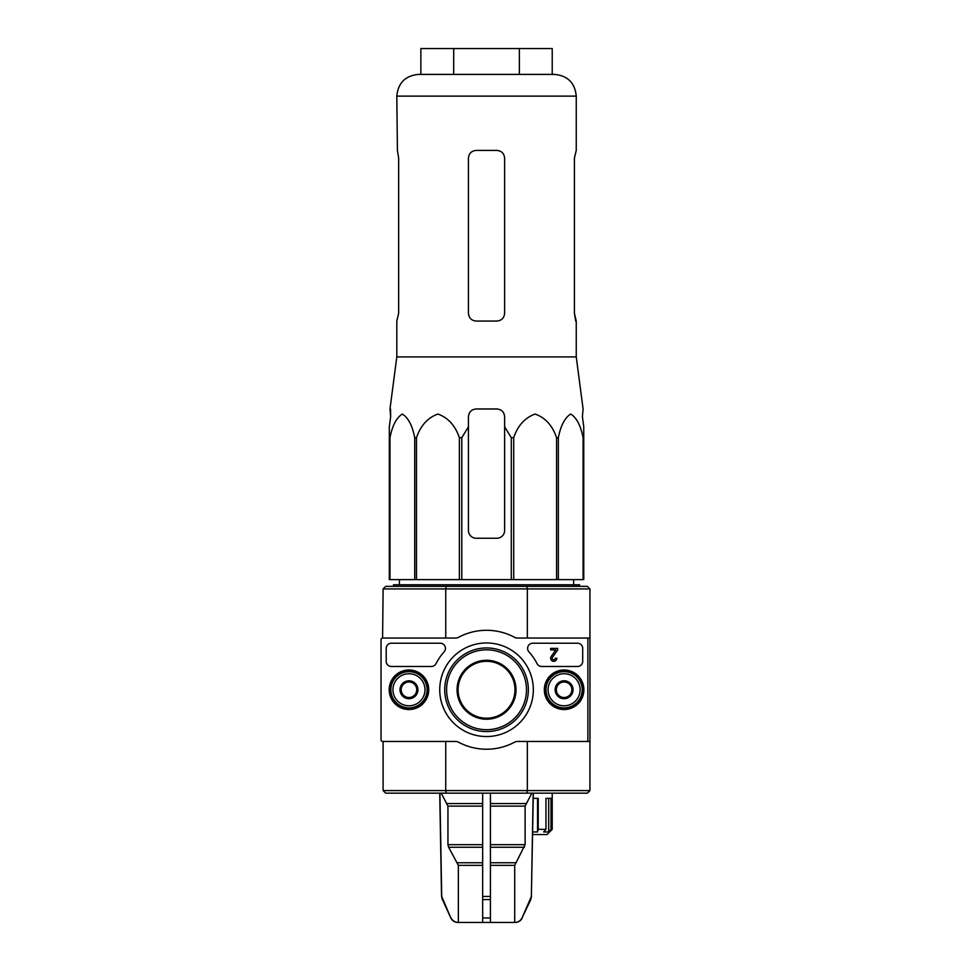 <?xml version="1.0" encoding="UTF-8"?>
<svg xmlns="http://www.w3.org/2000/svg" width="971" height="971" viewBox="0 0 971 971"><rect width="100%" height="100%" fill="white"/><g stroke="black" fill="none" stroke-linecap="round" stroke-linejoin="round"><path stroke-width="1.46" d="M504.629 416.729L504.629 426.779L504.629 416.729C504.167 412.02 501.582 409.434 496.873 408.973L476.191 408.973C471.481 409.434 468.896 412.02 468.435 416.729L468.435 530.494A7.756 7.756 0 0 0 476.191 538.25L496.873 538.25A7.756 7.756 0 0 0 504.629 530.494L504.629 426.779L511.292 437.69L513.708 437.69C517.774 425.638 524.91 417.761 535.082 414.047C545.277 417.627 552.438 425.504 556.577 437.69L558.349 437.69C560.704 425.638 564.819 417.761 570.693 414.047C576.58 417.627 580.707 425.504 583.098 437.69L583.753 437.69L583.753 426.779L582.406 416.729L583.086 408.973L576.252 356.915L576.252 321.061L574.407 313.305L575.657 321.061M398.656 158.176L397.418 150.42L398.656 158.176L398.656 313.305L396.811 321.061L396.811 356.915L576.252 356.915M582.406 416.729L583.753 426.779L583.753 579.614L583.098 579.614L583.098 437.69M390.536 408.973L390.658 416.729L389.322 426.779L390.658 416.729L389.99 408.973L396.811 356.915M389.322 530.494L389.322 426.779L389.322 437.69L389.966 437.69C392.32 425.638 396.435 417.761 402.31 414.047C408.196 417.627 412.335 425.504 414.726 437.69L416.486 437.69C420.564 425.638 427.689 417.761 437.872 414.047C448.056 417.627 455.229 425.504 459.368 437.69L461.783 437.69L468.435 426.779L468.435 416.729M414.726 437.69L414.726 579.614L389.322 579.614L389.322 437.69M389.966 579.614L389.966 437.69M414.726 579.614L416.486 579.614L416.486 437.69M511.292 437.69L511.292 579.614L459.368 579.614L459.368 437.69M461.783 579.614L461.783 437.69M511.292 579.614L513.708 579.614L513.708 437.69M583.098 579.614L556.577 579.614L556.577 437.69M558.349 579.614L558.349 437.69M556.577 579.614L513.708 579.614M459.368 579.614L416.486 579.614M399.457 579.614L399.384 584.785M397.418 150.42L396.811 96.129C398.11 82.936 405.344 75.689 418.537 74.403L554.538 74.403C567.732 75.689 574.966 82.936 576.252 96.129L396.811 96.129M496.873 150.42L476.191 150.42C471.493 150.869 468.908 153.454 468.435 158.176L468.435 313.305C468.908 318.027 471.493 320.612 476.191 321.061L496.873 321.061C501.57 320.612 504.155 318.027 504.629 313.305L504.629 158.176C504.155 153.442 501.57 150.857 496.873 150.42M574.407 313.305L574.407 158.176L576.252 150.42L576.252 96.129M458.13 922.45C454.914 922.28 452.547 920.787 451.042 917.971C452.547 920.799 454.914 922.292 458.13 922.45L514.715 922.45L514.715 865.355L525.117 844.673L525.117 806.124L531.829 793.173M533.176 793.173L531.368 896.451L522.022 917.971C520.517 920.799 518.162 922.292 514.946 922.45L514.715 922.45M458.361 922.45L458.361 865.355L448.638 847.258L482.66 847.258M441.235 793.173L447.947 806.124L447.947 844.673L448.638 847.258M439.899 793.173L441.708 896.451L450.835 917.971C452.316 920.824 454.659 922.316 457.863 922.45M482.66 793.173L482.66 922.45M490.416 922.45L490.416 917.971L482.66 917.971L482.66 899.595L490.416 899.595L490.416 793.173L490.416 803.539L525.821 803.539M490.416 917.971L490.416 899.595L490.416 917.971M383.108 741.468L383.108 790.588L385.705 793.173L587.37 793.173L589.955 790.588L589.955 638.044L527.338 638.044L527.338 588.924L445.738 588.924L445.738 638.044M545.957 829.368L545.957 798.344L550.994 798.344L550.994 829.368L548.688 831.953L543.639 831.953L545.957 829.368L538.237 829.368L538.237 798.344L533.237 798.344M550.994 829.368L552.208 829.368L552.208 793.173M457.572 689.75A28.96 28.96 0 0 0 501.012 714.838A28.96 28.96 0 0 0 501.012 664.674A28.96 28.96 0 0 0 457.572 689.75M589.955 588.924L527.338 588.924L526.84 586.338L587.37 586.338L589.955 588.924L589.955 638.044M526.84 793.173L527.338 790.588L445.738 790.588L445.738 741.468M589.955 790.588L527.338 790.588L527.338 741.468L589.955 741.468M526.84 586.338L446.235 586.338L445.738 588.924L383.108 588.924L382.598 638.044L455.836 638.044A5.171 5.171 0 0 0 458.288 637.425A59.462 59.462 0 0 1 514.776 637.425A5.171 5.171 0 0 0 517.24 638.044L586.338 638.044A1.554 1.554 0 0 1 587.892 639.598L587.892 739.914A1.554 1.554 0 0 1 586.338 741.468L517.24 741.468A5.171 5.171 0 0 0 514.776 742.087A59.462 59.462 0 0 1 458.288 742.087A5.171 5.171 0 0 0 455.836 741.468L382.598 741.468A1.554 1.554 0 0 1 381.045 739.914L381.045 639.598A1.554 1.554 0 0 1 382.598 638.044M446.235 586.338L385.705 586.338L383.108 588.924M383.108 790.588L445.738 790.588L446.235 793.173M532.606 834.538L547.037 834.538L552.208 829.368M538.237 829.368L537.521 831.953L537.521 798.344M532.654 831.953L537.521 831.953M548.688 831.953L548.688 798.344M393.461 586.338L393.461 584.785L579.614 584.785L579.614 586.338M552.22 74.403L552.22 48.55L420.856 48.55L420.856 74.403M453.7 48.55L453.7 74.403M519.376 48.55L519.376 74.403M582.709 661.312L582.709 648.385A5.171 5.171 0 0 0 577.539 643.215L532.788 643.215A5.171 5.171 0 0 0 528.928 651.832A56.876 56.876 0 0 1 537.084 663.678A5.171 5.171 0 0 0 541.684 666.482L577.539 666.482A5.171 5.171 0 0 0 582.709 661.312M440.288 643.215L391.386 643.215A5.171 5.171 0 0 0 386.215 648.385L386.215 661.312A5.171 5.171 0 0 0 391.386 666.482L431.379 666.482A5.171 5.171 0 0 0 435.979 663.678A56.876 56.876 0 0 1 444.135 651.832A5.171 5.171 0 0 0 440.288 643.215M439.742 689.75A46.79 46.79 0 0 1 509.933 649.235A46.79 46.79 0 0 1 509.933 730.277A46.79 46.79 0 0 1 439.742 689.75M544.33 689.75A19.76 19.76 0 0 1 573.982 672.636A19.76 19.76 0 0 1 573.982 706.876A19.76 19.76 0 0 1 544.33 689.75M389.201 689.75A19.76 19.76 0 0 1 418.853 672.636A19.76 19.76 0 0 1 418.853 706.876A19.76 19.76 0 0 1 389.201 689.75M389.832 689.75A19.129 19.129 0 0 1 418.537 673.182A19.129 19.129 0 0 1 418.537 706.33A19.129 19.129 0 0 1 389.832 689.75M544.962 689.75A19.129 19.129 0 0 1 573.667 673.182A19.129 19.129 0 0 1 573.667 706.33A19.129 19.129 0 0 1 544.962 689.75M444.718 689.75A41.814 41.814 0 0 1 507.445 653.544A41.814 41.814 0 0 1 507.445 725.968A41.814 41.814 0 0 1 444.718 689.75M446.587 689.75A39.957 39.957 0 0 1 506.51 655.158A39.957 39.957 0 0 1 506.51 724.354A39.957 39.957 0 0 1 446.587 689.75M457.062 689.75A29.47 29.47 0 0 1 501.267 664.225A29.47 29.47 0 0 1 501.267 715.275A29.47 29.47 0 0 1 457.062 689.75M557.67 649.939L557.67 648.385L550.654 648.385L550.654 649.939L555.776 649.939L551.067 656.663A3.107 3.107 0 0 0 552.96 661.202A3.107 3.107 0 0 0 556.856 658.217L555.303 658.217A1.554 1.554 0 0 1 553.385 659.722A1.554 1.554 0 0 1 552.39 657.488L557.67 649.939M556.347 685.271L564.102 680.792L571.858 685.271L571.858 694.229L564.102 698.707L556.347 694.229L556.347 685.271A8.957 8.957 0 0 1 571.858 685.271A8.957 8.957 0 0 1 564.102 698.707A8.957 8.957 0 0 1 556.347 685.271L556.347 694.229L564.102 698.707L571.858 694.229L571.858 685.271L567.974 683.038A7.756 7.756 0 0 1 567.974 696.474A7.756 7.756 0 0 1 556.347 689.75A7.756 7.756 0 0 1 560.218 683.038L556.347 685.271M548.069 689.75A16.034 16.034 0 0 1 572.113 675.877A16.034 16.034 0 0 1 572.113 703.635A16.034 16.034 0 0 1 548.069 689.75M546.005 689.75A18.097 18.097 0 0 1 573.145 674.08A18.097 18.097 0 0 1 573.145 705.432A18.097 18.097 0 0 1 546.005 689.75M560.218 683.038A7.756 7.756 0 0 1 567.974 683.038L564.102 680.792L560.218 683.038M401.217 685.271L408.973 680.792L416.729 685.271L416.729 694.229L408.973 698.707L401.217 694.229L401.217 685.271A8.957 8.957 0 0 1 416.729 685.271A8.957 8.957 0 0 1 408.973 698.707A8.957 8.957 0 0 1 401.217 685.271L401.217 694.229L408.973 698.707L416.729 694.229L416.729 685.271L412.845 683.038A7.756 7.756 0 0 1 412.845 696.474A7.756 7.756 0 0 1 401.217 689.75A7.756 7.756 0 0 1 405.089 683.038L401.217 685.271M392.939 689.75A16.034 16.034 0 0 1 416.984 675.877A16.034 16.034 0 0 1 416.984 703.635A16.034 16.034 0 0 1 392.939 689.75M390.876 689.75A18.097 18.097 0 0 1 418.016 674.08A18.097 18.097 0 0 1 418.016 705.432A18.097 18.097 0 0 1 390.876 689.75M405.089 683.038A7.756 7.756 0 0 1 412.845 683.038L408.973 680.792L405.089 683.038M381.045 639.598L381.045 650.971M381.045 671.653L381.045 707.859M381.045 728.541L381.045 739.914M458.094 689.75A28.438 28.438 0 0 0 500.757 714.389A28.438 28.438 0 0 0 500.757 665.123A28.438 28.438 0 0 0 458.094 689.75M490.416 865.355L514.715 865.355M458.361 865.355L482.66 865.355M490.416 862.77L515.407 862.77M457.657 862.77L482.66 862.77M490.416 847.258L524.425 847.258M490.416 844.673L525.117 844.673M447.947 844.673L482.66 844.673M490.416 806.124L525.117 806.124M447.947 806.124L482.66 806.124M447.255 803.539L482.66 803.539M531.368 896.451L533.334 793.173M530.639 899.595L531.525 896.451M522.022 917.971L530.809 899.595M482.66 896.451L490.416 896.451M450.835 917.971L442.436 899.595M442.266 899.595L441.708 896.451M573.618 579.614L573.679 584.785M522.228 917.971C520.759 920.824 518.417 922.316 515.2 922.45M441.538 896.451L439.742 793.173"/></g></svg>
